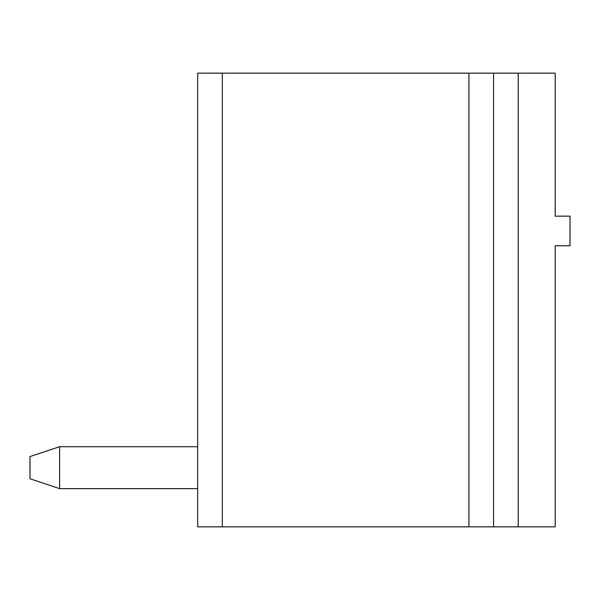 <?xml version="1.0" encoding="UTF-8"?>
<svg xmlns="http://www.w3.org/2000/svg" width="600" height="600" viewBox="0 0 600 600"><rect width="100%" height="100%" fill="white"/><g stroke="black" fill="none" stroke-linecap="round" stroke-linejoin="round"><path stroke-width="0.9" d="M518.22 526.852L555.202 526.852L555.202 245.752L570 245.752L570 216.165L555.202 216.165L555.202 73.148L493.56 73.148L493.56 526.852L518.22 526.852L518.22 73.148M222.33 526.852L222.33 73.148L197.67 73.148L197.67 526.852L493.56 526.852M222.33 73.148L493.56 73.148M197.67 488.632L59.588 488.632L59.588 446.715L197.67 446.715M59.588 488.632L30 478.77L30 456.577L59.588 446.715M468.908 526.852L468.908 73.148"/></g></svg>
